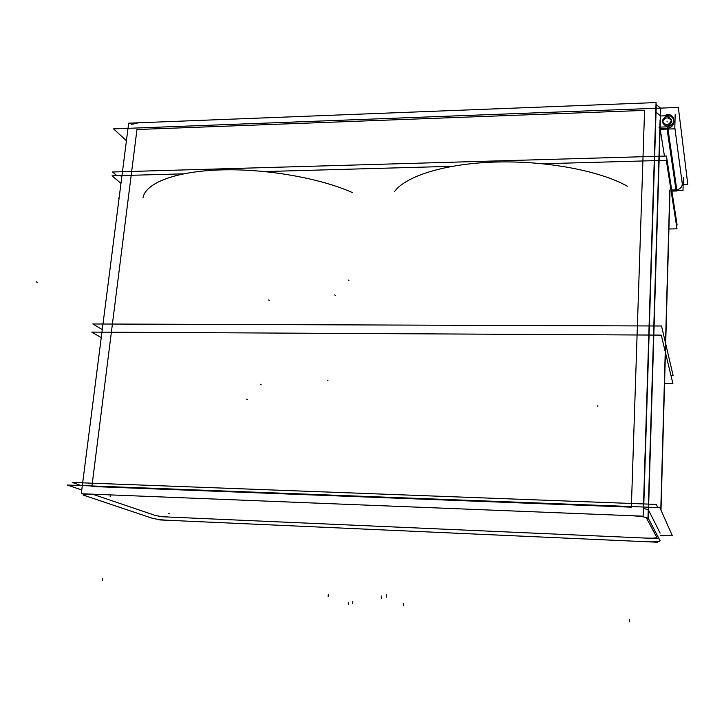 <?xml version="1.0" encoding="UTF-8"?>
<svg xmlns="http://www.w3.org/2000/svg" width="724" height="724" viewBox="0 0 724 724"><rect width="100%" height="100%" fill="white"/><g stroke="black" fill="none" stroke-linecap="round" stroke-linejoin="round"><path stroke-width="1.09" d="M136.963 129.515L644.568 110.401L136.963 129.515L91.966 485.958L136.963 129.515M655.772 111.93L660.469 115.967L660.134 127.098L660.469 115.967L666.415 115.75L660.469 115.967L655.772 111.93M671.709 190.005L675.99 189.905L671.709 190.005M682.252 183.063C682.433 186.647 680.614 188.901 676.795 189.842C680.424 188.991 682.261 186.864 682.298 183.453L682.451 184.575M671.736 121.813C668.886 127.125 665.836 127.406 662.587 122.655L662.569 122.139C664.913 117.134 667.908 116.6 671.546 120.51C667.908 116.6 664.913 117.134 662.569 122.112C665.465 127.406 668.524 127.297 671.736 121.813L671.727 121.342M660.089 128.483L666.967 128.257L660.089 128.483L648.595 507.216L660.089 128.483M673.854 120.139C672.868 117.261 670.696 115.786 667.329 115.713C675.619 115.08 676.162 127.216 667.863 128.166C671.917 127.18 673.963 124.809 674.017 121.044M660.216 129.306L664.451 156.085L660.216 129.306M660.125 533.126L648.514 510.049L660.125 533.126M168.629 513.533L169.145 513.56L168.629 513.533M648.242 509.768L643.392 508.339L648.242 509.768M631.355 507.162L91.903 486.501L631.355 507.162M683.148 184.539L687.8 184.43L678.352 107.433L113.559 128.881L126.428 140.727M158.855 516.601L657.229 538.584M81.188 485.551L72.264 482.456L656.351 504.411L657.772 507.56M645.808 538.077C652.414 538.348 656.071 538.104 656.759 537.353L656.65 537.154M656.949 537.661L646.197 517.515M643.536 512.981L656.288 104.075M92.582 494.184L155.904 515.651M154.411 515.135C157.434 516.076 162.04 516.701 168.23 517.008M645.944 541.706C654.406 542.05 659.075 541.742 659.944 540.792L659.836 540.575M671.827 190.747L682.994 190.502L683.329 177.633M671.483 119.596L671.537 119.949C669.021 125.677 665.962 126.121 662.379 121.27L662.469 119.922M660.062 129.315L674.777 128.818L675.175 114.609M662.415 121.569L662.379 121.27C664.876 115.487 667.926 115.044 671.537 119.949L671.438 121.243M678.307 190.602L675.338 190.973M665.863 126.899L665.863 126.845C670.886 126.628 673.537 124.229 673.827 119.65C673.03 115.876 670.496 114.13 666.225 114.401M671.881 191.1L676.958 190.991L667.673 126.845L658.967 127.143M660.125 540.819L647.998 517.732L660.089 119.976M660.994 510.176L669.99 191.145M81.758 489.967L67.187 485.017L659.872 507.642L672.379 535.841L660.279 535.317M91.731 494.157L91.731 494.157C86.31 493.931 83.432 494.157 83.088 494.827L85.061 495.913L85.287 494.166M138.565 122.799L131.288 124.438M81.278 493.732L128.673 123.18L656.062 102.573L643.147 516.176L81.278 493.732M630.097 515.66L630.097 515.651C640.84 516.176 646.903 517.171 648.297 518.646L648.306 518.312M660.532 115.143L660.722 108.998M660.559 108.102L656.27 104.654M152.9 518.475L83.188 495.053M151.397 517.968C155.316 519.144 161.208 519.932 169.072 520.339M657.347 542.222L159.705 519.923M394.48 191.634C405.657 176.032 445.477 163.497 495.786 162.04C546.041 160.556 599.961 170.737 627.373 186.222M118.356 198.05L119.026 198.602L118.356 198.05M121.071 176.819L121.741 177.389M143.071 197.471C145.814 182.846 176.077 171.199 221.064 169.896C266.007 168.565 319.89 178.095 352.534 192.611M183.344 173.841L112.03 175.832L120.971 183.398M264.948 171.552L452.011 166.312M543.172 163.76L666.333 160.312L677.012 228.838L668.922 228.956M654.523 160.647L654.632 157.198M676.424 225.037L677.121 225.028L666.46 156.031L112.528 171.986L116.881 175.697M664.569 383.349L672.877 383.476L661.265 335.112L91.758 332.099L101.242 337.628M649.084 335.049L649.365 326.307M670.94 375.403L673.094 375.439L661.528 325.999L92.817 323.972L102.265 329.619M660.786 509.714L669.818 190.041M667.085 129.08L675.99 189.905L667.085 129.08M631.373 506.556L644.568 110.401L631.373 506.556M667.148 121.976L667.012 121.053M682.47 185.19L674.813 127.569M110.129 496.809L110.365 494.899M648.251 518.52L660.686 108.627M102.374 580.539L102.645 578.34M36.2 281.772L37.395 282.505M348.543 604.513L348.715 602.431M246.649 399.096L247.554 399.666M328.153 596.44L328.343 594.205M260.296 384.191L261.174 384.788M352.706 603.472L352.869 601.363M268.64 299.944L269.491 300.677M629.437 621.427L629.509 619.228M597.562 405.757L597.852 406.354M386.516 597.092L386.688 594.757M348.289 280.043L349.013 280.822M381.313 598.359L381.485 596.06M334.696 294.894L335.438 295.645M403.286 605.436L403.44 603.273M327.248 380.154L328.017 380.761M83.088 494.827L83.224 493.813"/></g></svg>
